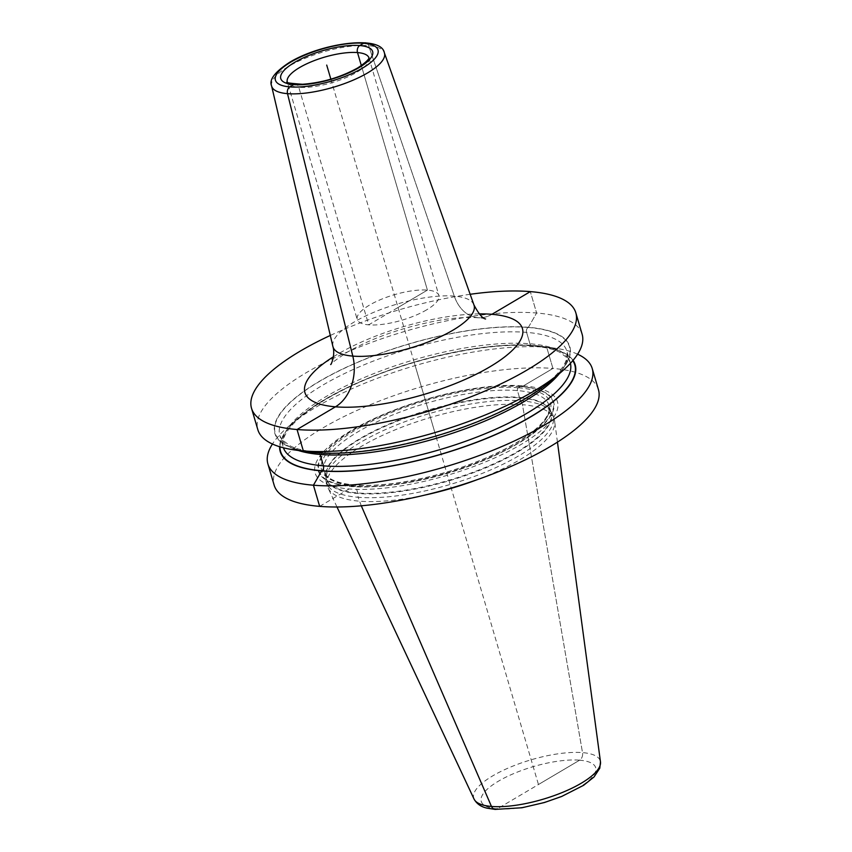 <?xml version="1.0" encoding="UTF-8"?>
<svg xmlns="http://www.w3.org/2000/svg" width="852" height="852" viewBox="0 0 852 852"><rect width="100%" height="100%" fill="white"/><g stroke="black" fill="none" stroke-linecap="round" stroke-linejoin="round"><path stroke-width="0.64" stroke-dasharray="4.26 3.19" d="M424.86 495.087A118.226 36.924 163.6 0 1 359.278 501.157A118.226 36.924 163.6 0 1 328.073 487.962A118.226 36.924 163.6 0 1 327.445 486.3A118.226 36.924 163.6 0 1 393.177 430.665A118.226 36.924 163.6 0 1 522.446 404.689L519.624 397.841A2.13 1.576 -85.3 0 1 519.422 397.362L517.43 390.578A2.13 1.576 -85.3 0 1 518.325 387.767L520.242 386.638A2.13 1.576 -85.3 0 1 520.636 386.478L523.458 385.871A126.32 39.458 163.6 0 1 521.211 444.371A126.32 39.458 163.6 0 1 349.128 488.942A126.32 39.458 163.6 0 1 351.375 430.441A126.32 39.458 163.6 0 1 523.458 385.871L552.937 368.447A169.037 52.792 -16.4 0 0 368.117 405.595A169.037 52.792 -16.4 0 0 274.142 485.129M577.603 354.198A169.037 52.792 -16.4 0 0 554.876 348.18A169.037 52.792 -16.4 0 0 546.707 347.286A169.037 52.792 -16.4 0 0 288.285 426.639A169.037 52.792 -16.4 0 0 272.438 444.02M582.129 334.24A169.037 52.792 -16.4 0 0 536.611 313.003A169.037 52.792 -16.4 0 0 351.801 350.151A169.037 52.792 -16.4 0 0 257.826 429.685M470.155 294.291A169.037 52.792 -16.4 0 0 330.299 335.454M330.864 79.172L538.453 784.522L579.616 760.186A59.651 18.627 163.6 0 1 578.551 787.812A59.651 18.627 163.6 0 1 497.302 808.857L579.616 760.186A6.379 4.718 94.7 0 0 582.512 752.625L522.446 404.689L519.624 397.841A2.13 1.576 -85.3 0 1 519.422 397.362L517.43 390.578A2.13 1.576 -85.3 0 1 518.325 387.767L520.242 386.638A2.13 1.576 -85.3 0 1 520.636 386.478L523.458 385.871L552.937 368.447L546.707 347.286L533.778 345.475A153.722 48.01 -16.4 0 0 298.754 417.65A153.722 48.01 -16.4 0 0 279.616 446.714M598.455 389.683A169.037 52.792 163.6 0 0 552.937 368.447L546.707 347.286L533.778 345.475A153.722 48.01 163.6 0 1 541.201 346.285A153.722 48.01 163.6 0 1 573.045 360.353M319.66 506.365L349.128 488.942L351.418 486.535A2.13 1.576 -85.3 0 1 351.78 486.236L353.697 485.107A2.13 1.576 -85.3 0 1 355.731 486.183A117.171 36.593 163.6 0 0 483.84 460.431A117.171 36.593 163.6 0 0 548.976 405.296C552.916 421.154 520.86 444.627 475.64 462.178C434.445 478.355 384.603 487.663 354.432 484.926C344.623 484.085 337.094 482.275 331.833 479.495C327.541 477.152 324.985 474.479 324.175 471.454A117.171 36.593 -16.4 0 1 389.321 416.33A117.171 36.593 -16.4 0 1 517.43 390.578A117.171 36.593 163.6 0 1 548.976 405.296L550.978 412.091A117.171 36.593 163.6 0 0 519.422 397.362A117.171 36.593 -16.4 0 0 391.324 423.114A117.171 36.593 -16.4 0 0 326.178 478.249L325.783 475.544A117.235 36.615 -16.4 0 1 396.01 421.74A117.235 36.615 -16.4 0 1 519.624 397.841A117.235 36.615 163.6 0 1 549.849 409.599L551.776 412.666A118.226 36.924 163.6 0 0 521.296 400.802A118.226 36.924 -16.4 0 0 396.638 424.903A118.226 36.924 -16.4 0 0 325.826 479.175A118.226 36.924 -16.4 0 0 326.295 482.424A118.226 36.924 -16.4 0 0 358.138 497.28L361.291 505.8M551.776 412.666A118.226 36.924 163.6 0 1 553.14 415.659A118.226 36.924 163.6 0 1 487.408 471.294A118.226 36.924 163.6 0 1 358.138 497.28L357.829 493.5A2.13 1.576 -85.3 0 0 357.733 492.967L355.731 486.183A117.171 36.593 -16.4 0 1 324.175 471.454L326.178 478.249A117.171 36.593 -16.4 0 0 357.733 492.967A117.171 36.593 163.6 0 0 485.842 467.215A117.171 36.593 163.6 0 0 550.978 412.091L549.849 409.599A117.235 36.615 163.6 0 1 490.496 465.82A117.235 36.615 163.6 0 1 357.829 493.5A117.235 36.615 -16.4 0 1 325.783 475.544L325.826 479.175M497.302 808.857A59.651 18.627 163.6 0 1 498.356 781.231A59.651 18.627 163.6 0 1 579.616 760.186A6.379 4.718 94.7 0 0 582.512 752.625L522.446 404.689A118.226 36.924 163.6 0 1 554.279 419.535A118.226 36.924 163.6 0 1 554.652 421.271A118.226 36.924 163.6 0 1 477.152 479.697M426.66 309.83A42.557 13.291 163.6 0 1 383.869 324.165A42.557 13.291 163.6 0 1 357.233 319.5A42.557 13.291 163.6 0 1 369.448 305.133A42.557 13.291 -16.4 0 1 412.24 290.798A42.557 13.291 -16.4 0 1 438.887 295.463A42.557 13.291 -16.4 0 1 426.66 309.83M308.839 451.922A153.722 48.01 -16.4 0 1 323.046 379.193A153.722 48.01 -16.4 0 1 528.421 327.296L528.155 327.456A3.728 2.748 -85.3 0 0 526.589 332.376L529.944 343.761A3.728 2.748 -85.3 0 0 533.512 345.635L533.512 345.635A3.728 2.748 -85.3 0 1 529.944 343.761L526.589 332.376A3.728 2.748 -85.3 0 1 528.155 327.456L528.421 327.296A153.722 48.01 163.6 0 1 551.287 380.567M436.299 437.406L413.603 360.321M398.054 307.476L427.416 290.117L361.344 65.615L427.416 290.117L368.692 324.846L298.775 87.298A5.325 3.93 94.7 0 0 297.135 84.785M316.273 452.731L316.539 452.582A3.728 2.748 -85.3 0 1 320.107 454.457M528.421 327.296L536.611 313.003L530.317 291.608L536.611 313.003L528.421 327.296M491.913 314.313A39.895 29.458 -85.3 0 1 454.276 296.113L368.628 45.699A5.325 3.93 94.7 0 0 365.476 42.813A5.325 3.93 94.7 0 1 368.628 45.699L454.276 296.113A39.895 29.458 -85.3 0 0 491.913 314.313M520.636 386.478A122.624 38.297 163.6 0 1 518.463 443.264A122.624 38.297 163.6 0 1 351.418 486.535A122.624 38.297 -16.4 0 1 353.601 429.738A122.624 38.297 -16.4 0 1 520.636 386.478M520.242 386.638A122.07 38.127 -16.4 0 0 353.953 429.706A122.07 38.127 -16.4 0 0 351.78 486.236A122.07 38.127 163.6 0 0 518.069 443.168A122.07 38.127 163.6 0 0 520.242 386.638M518.325 387.767A119.291 37.264 163.6 0 1 516.205 443.019A119.291 37.264 163.6 0 1 353.697 485.107A119.291 37.264 -16.4 0 1 355.817 429.855A119.291 37.264 -16.4 0 1 518.325 387.767M474.063 799.091A65.966 20.608 163.6 0 1 509.006 767.716A65.966 20.608 163.6 0 1 582.512 752.625A65.966 20.608 163.6 0 1 600.479 761.89M479.133 313.898A113.369 35.411 163.6 0 0 337.467 354.315A113.369 35.411 -16.4 0 0 333.388 356.796M473.957 304.973A73.528 22.961 163.6 0 0 427.48 297.369A73.528 22.961 163.6 0 0 354.112 322.056A73.528 22.961 -16.4 0 0 332.898 346.487M271.596 85.967A58.777 18.361 -16.4 0 1 288.551 66.435A58.777 18.361 163.6 0 1 347.201 46.7A58.777 18.361 163.6 0 1 384.358 52.781M368.937 57.829A42.557 13.291 163.6 0 1 368.969 57.915A42.557 13.291 163.6 0 1 356.754 72.282A42.557 13.291 -16.4 0 1 313.951 86.616A42.557 13.291 -16.4 0 1 287.316 81.952L357.233 319.5M528.155 327.456A153.339 47.893 163.6 0 1 525.428 398.48A153.339 47.893 163.6 0 1 316.539 452.582A153.339 47.893 -16.4 0 1 319.266 381.558A153.339 47.893 -16.4 0 1 528.155 327.456M298.296 450.474A149.611 46.732 -16.4 0 1 279.818 435.66L283.173 447.044A149.611 46.732 -16.4 0 1 366.349 376.648A149.611 46.732 -16.4 0 1 529.944 343.761A149.611 46.732 163.6 0 1 570.233 362.558L566.878 351.173C571.468 369.47 534.971 397.831 481.731 419.674C427.459 442.38 358.49 456.012 317.839 452.263C306.038 451.251 296.858 449.153 290.287 445.958L281.799 439.525L279.818 435.66A149.611 46.732 -16.4 0 1 362.995 365.252A149.611 46.732 -16.4 0 1 526.589 332.376A149.611 46.732 163.6 0 1 566.878 351.173A149.611 46.732 163.6 0 1 559.37 373.634M570.425 363.303A149.611 46.732 163.6 0 0 570.233 362.558L568.252 358.692L559.753 352.259C553.193 349.064 544.002 346.966 532.202 345.955C487.802 341.737 409.556 358.724 353.676 384.912C339.703 391.356 327.456 398.012 316.912 404.881C301.778 414.881 291.586 424.168 286.368 432.752C282.981 438.567 281.916 443.328 283.173 447.044A149.611 46.732 -16.4 0 0 283.407 447.779M279.978 446.831A153.339 47.893 -16.4 0 1 372.441 376.648A153.339 47.893 -16.4 0 1 533.512 345.635A153.339 47.893 163.6 0 1 572.789 360.652M298.754 417.65L288.285 426.639M541.201 346.285L554.876 348.18M553.14 415.659L554.279 419.535M326.295 482.424L327.445 486.3M336.998 506.993L328.073 487.962M557.453 442.113L554.652 421.271M485.587 318.978C485.651 317.956 463.041 315.464 435.915 320.948C401.303 327.743 371.685 338.191 347.073 352.291C334.517 360.758 329.064 364.848 330.714 364.56M368.969 57.915L438.887 295.463"/><path stroke-width="1.28" d="M272.438 444.02A169.037 52.792 -16.4 0 0 267.911 463.978L274.142 485.129A169.037 52.792 -16.4 0 0 319.66 506.365A169.037 52.792 163.6 0 0 504.48 469.218A169.037 52.792 163.6 0 0 598.455 389.683L592.225 368.522A169.037 52.792 -16.4 0 0 577.603 354.198M267.911 463.978A169.037 52.792 -16.4 0 0 313.43 485.214A169.037 52.792 -16.4 0 0 498.25 448.067A169.037 52.792 -16.4 0 0 592.225 368.522M330.299 335.454A169.037 52.792 -16.4 0 0 251.521 408.289L257.826 429.685A169.037 52.792 -16.4 0 0 295.175 450.037A169.037 52.792 -16.4 0 0 303.344 450.932A169.037 52.792 -16.4 0 0 561.756 371.578A169.037 52.792 -16.4 0 0 582.129 334.24L575.835 312.844A169.037 52.792 -16.4 0 0 530.317 291.608A169.037 52.792 -16.4 0 0 470.155 294.291M251.521 408.289A169.037 52.792 -16.4 0 0 297.039 429.525A169.037 52.792 -16.4 0 0 481.859 392.378A169.037 52.792 -16.4 0 0 575.835 312.844M279.616 446.714A153.722 48.01 -16.4 0 0 321.619 470.911L313.43 485.214L319.66 506.365M573.045 360.353A153.722 48.01 163.6 0 1 496.439 434.243A153.722 48.01 163.6 0 1 321.619 470.911L321.886 470.762A3.728 2.748 -85.3 0 0 323.462 465.842L320.107 454.457A149.611 46.732 163.6 0 0 559.37 373.634M477.152 479.697A118.226 36.924 163.6 0 1 424.86 495.087M561.756 371.578L551.287 380.567A153.722 48.01 163.6 0 1 316.273 452.731A153.722 48.01 -16.4 0 1 308.839 451.922L295.175 450.037M326.71 65.082L330.864 79.172M363.612 43.271L359.746 45.55A5.325 3.93 94.7 0 0 357.51 52.568L361.344 65.615L357.51 52.568A5.325 3.93 94.7 0 1 359.746 45.55L363.612 43.271A5.325 3.93 94.7 0 1 365.476 42.813A5.325 3.93 94.7 0 0 363.612 43.271M297.135 84.785A5.325 3.93 94.7 0 0 293.674 84.614L289.818 86.893A5.325 3.93 94.7 0 0 287.507 93.656L352.803 356.104A39.895 29.458 -85.3 0 1 335.454 406.819L297.039 429.525L303.344 450.932L316.273 452.731M361.291 505.8L491.476 806.45A6.379 4.718 94.7 0 0 497.302 808.857M530.317 291.608L491.913 314.313L530.317 291.608M474.063 799.091C476.822 803.968 481.284 807.014 487.45 808.228L495.065 809.4L521.946 807.76L544.417 802.52L561.553 796.524L583.641 785.288L594.057 776.939L599.797 768.163L600.479 761.89A65.966 20.608 163.6 0 1 562.203 792.53A65.966 20.608 163.6 0 1 491.476 806.45A65.966 20.608 163.6 0 1 474.063 799.091L336.998 506.993M333.388 356.796A113.369 35.411 -16.4 0 0 337.52 406.968A113.369 35.411 -16.4 0 0 489.889 366.818A113.369 35.411 163.6 0 0 479.133 313.898M330.714 364.56C331.236 364.773 335.486 354.432 332.898 346.487A73.528 22.961 -16.4 0 0 378.448 355.007A73.528 22.961 -16.4 0 0 452.966 330.171A73.528 22.961 163.6 0 0 473.957 304.973C478.771 313.962 482.647 318.627 485.587 318.978L485.555 318.967M473.957 304.973L384.358 52.781A58.777 18.361 163.6 0 1 367.585 72.921A58.777 18.361 -16.4 0 1 308.009 92.783A58.777 18.361 -16.4 0 1 271.596 85.967L332.898 346.487M290.766 62.132A53.474 16.699 -16.4 0 0 289.818 86.893A53.474 16.699 -16.4 0 0 362.654 68.032A53.474 16.699 -16.4 0 0 363.612 43.271A53.474 16.699 -16.4 0 0 290.766 62.132M294.526 62.441A47.882 14.953 163.6 0 1 359.746 45.55A47.882 14.953 163.6 0 1 358.894 67.723A47.882 14.953 163.6 0 1 293.674 84.614A47.882 14.953 163.6 0 1 294.526 62.441M368.969 57.915L368.948 57.787C368.565 56.924 371.909 58.575 357.616 67.99C340.459 77.404 322.077 82.825 302.492 84.263C290.095 83.411 285.015 82.601 287.262 81.824A42.557 13.291 -16.4 0 1 299.531 67.585A42.557 13.291 163.6 0 1 342.195 53.271A42.557 13.291 163.6 0 1 368.937 57.829M298.296 450.474A149.611 46.732 -16.4 0 0 320.107 454.457M283.407 447.779A149.611 46.732 -16.4 0 0 323.462 465.842A149.611 46.732 163.6 0 0 485.97 433.412A149.611 46.732 163.6 0 0 570.425 363.303M572.789 360.652A153.339 47.893 163.6 0 1 495.992 434.296A153.339 47.893 163.6 0 1 321.886 470.762A153.339 47.893 -16.4 0 1 279.978 446.831M600.479 761.89L557.453 442.113M384.358 52.781C381.078 34.559 321.129 43.133 289.488 62.398C274.866 71.93 268.902 79.779 271.596 85.967"/></g></svg>
